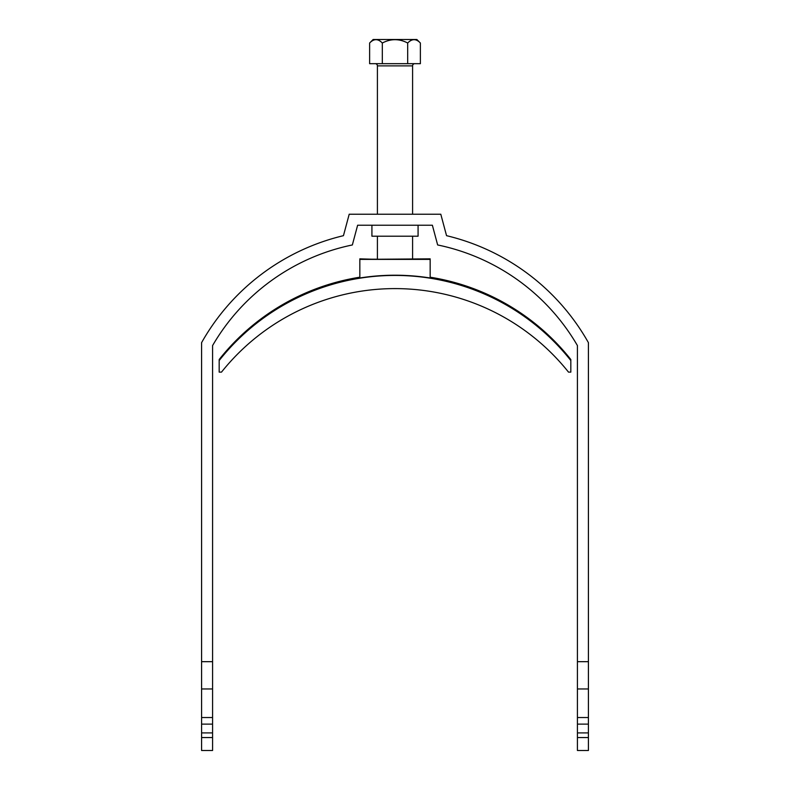 <?xml version="1.0" encoding="UTF-8"?>
<svg xmlns="http://www.w3.org/2000/svg" width="790" height="790" viewBox="0 0 790 790"><rect width="100%" height="100%" fill="white"/><g stroke="black" fill="none" stroke-linecap="round" stroke-linejoin="round"><path stroke-width="1.19" d="M418.078 225.219L418.078 236.21L371.922 236.21L371.922 225.219M349.2 214.228L440.8 214.228L446.548 235.677A221.98 221.98 0 0 1 588.412 342.653L588.412 661.674L577.421 661.674L577.421 345.576A210.989 210.989 0 0 0 437.65 244.959L432.367 225.219L357.633 225.219L352.35 244.959A210.989 210.989 0 0 0 212.579 345.576L212.579 661.674L201.588 661.674L201.588 342.653A221.98 221.98 0 0 1 343.453 235.677L349.2 214.228M588.412 732.913L577.421 732.913L577.421 750.5L588.412 750.5L588.412 661.674M201.588 737.554L201.588 750.5L212.579 750.5L212.579 737.554L201.588 737.554L201.588 688.959L212.579 688.959L212.579 737.554M201.588 661.674L201.588 688.959M577.421 732.913L577.421 661.674M212.579 661.674L212.579 688.959M212.579 717.537L201.588 717.537M212.579 724.124L201.588 724.124M212.579 732.913L201.588 732.913M577.421 737.554L588.412 737.554M588.412 724.124L577.421 724.124M577.421 717.537L588.412 717.537M588.412 688.959L577.421 688.959M375.22 63.674A2.202 2.202 0 0 1 377.413 65.876L377.413 214.228M414.78 63.674A2.202 2.202 0 0 0 412.587 65.876L377.413 65.876M412.587 259.357L412.587 236.21M412.587 214.228L412.587 65.876M377.413 259.357L377.413 236.21M369.621 43.016L373.137 39.5L416.863 39.5L420.379 43.016C416.182 38.582 411.955 38.582 407.689 43.016C399.226 38.582 390.764 38.582 382.311 43.016C378.114 38.582 373.887 38.582 369.621 43.016L369.621 63.674L420.379 63.674L420.379 43.016M414.157 39.618L414.869 39.678M376.089 39.618L376.978 39.707M382.311 43.016L382.311 63.674M407.689 43.016L407.689 63.674M219.176 360.526A224.182 224.172 0 0 1 570.824 360.526L570.824 372.12L568.504 372.12A221.98 221.98 180 0 0 221.496 372.12L219.176 372.12L219.176 359.529A224.182 224.172 0 0 1 359.835 277.201M430.165 277.201A224.182 224.172 0 0 1 570.824 359.529L570.824 360.526M376.632 259.357L359.835 258.844L359.835 277.991A224.182 224.172 0 0 1 430.165 277.991L430.165 258.844L363.795 259.357M359.835 259.387L430.165 259.387M363.795 259.199L376.632 259.199"/></g></svg>
